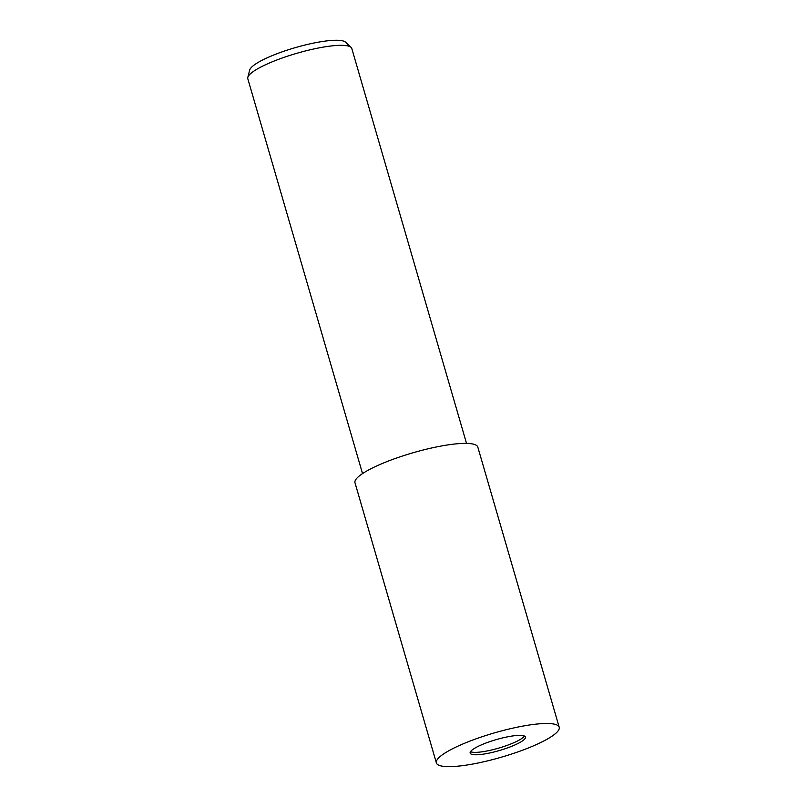 <?xml version="1.0" encoding="UTF-8"?>
<svg xmlns="http://www.w3.org/2000/svg" width="807" height="807" viewBox="0 0 807 807"><rect width="100%" height="100%" fill="white"/><g stroke="black" fill="none" stroke-linecap="round" stroke-linejoin="round"><path stroke-width="1.21" d="M470.481 751.7A28.78 5.689 163.8 0 0 492.28 749.824A28.78 5.689 163.8 0 0 519.476 739.918A28.78 5.689 163.8 0 0 524.389 736.034M466.527 443.386L351.791 48.481A54.14 10.703 163.8 0 0 351.085 47.381A54.14 10.703 163.8 0 0 311.532 49.479A54.14 10.703 163.8 0 0 257.675 68.766A54.14 10.703 163.8 0 0 247.81 77.391A54.14 10.703 163.8 0 0 247.799 78.693L362.535 473.598M351.085 47.381L345.537 42.176A50.236 9.926 163.8 0 0 308.829 44.123A50.236 9.926 163.8 0 0 258.855 62.018A50.236 9.926 163.8 0 0 249.706 70.017L247.81 77.391M520.182 742.319A28.78 5.689 163.8 0 0 525.418 737.043A28.78 5.689 163.8 0 0 505.586 737.235A28.78 5.689 163.8 0 0 475.394 747.827A28.78 5.689 163.8 0 0 470.158 753.102A28.78 5.689 163.8 0 0 489.99 752.921A28.78 5.689 163.8 0 0 520.182 742.319M559.201 727.228L477.815 447.108A63.945 12.64 163.8 0 0 433.732 447.522A63.945 12.64 163.8 0 0 366.65 471.066A63.945 12.64 163.8 0 0 354.999 482.798L436.375 762.918A63.945 12.64 163.8 0 0 480.458 762.504A63.945 12.64 163.8 0 0 547.539 738.96A63.945 12.64 163.8 0 0 559.201 727.228A63.945 12.64 163.8 0 0 515.118 727.642A63.945 12.64 163.8 0 0 448.036 751.196A63.945 12.64 163.8 0 0 436.375 762.918"/></g></svg>
